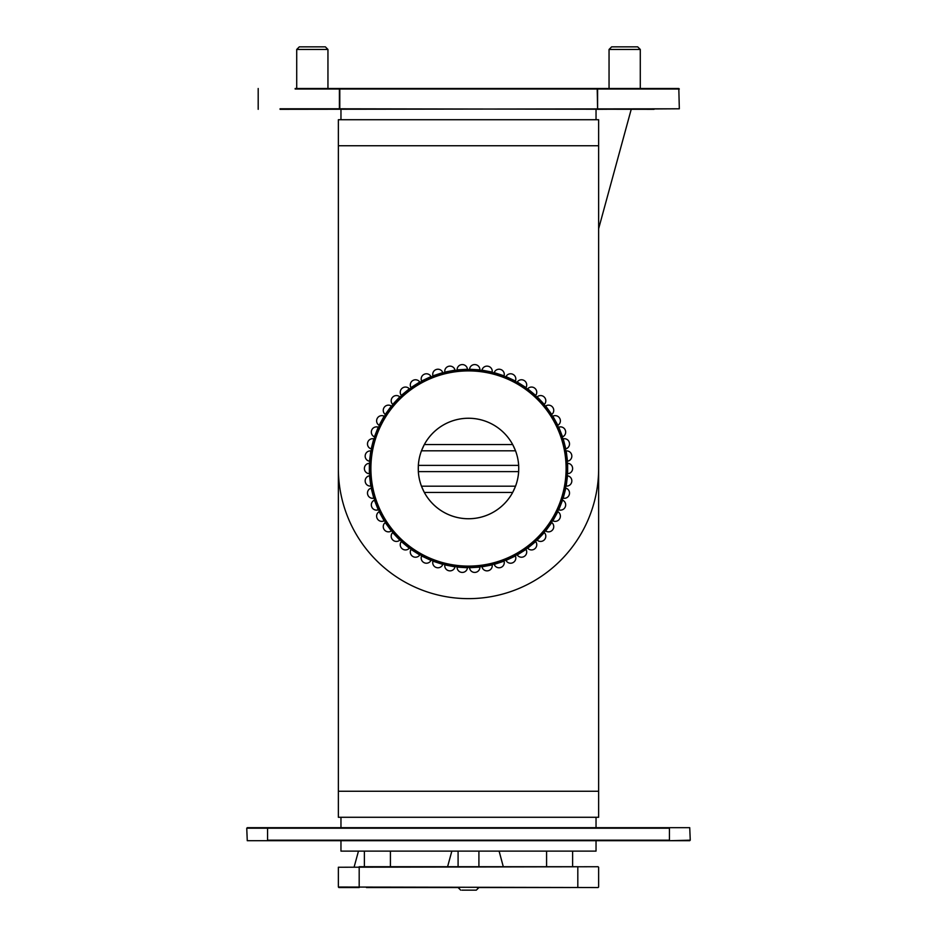 <?xml version="1.0" encoding="UTF-8"?>
<svg xmlns="http://www.w3.org/2000/svg" width="937" height="937" viewBox="0 0 937 937"><rect width="100%" height="100%" fill="white"/><g stroke="black" fill="none" stroke-linecap="round" stroke-linejoin="round"><path stroke-width="1.41" d="M461.964 890.15L476.312 890.15L478.912 887.55L477.214 887.55M459.786 887.55L366.472 887.55M475.036 890.15L476.312 890.15M338.362 468.5A130.138 130.138 0 0 0 468.5 598.638A130.138 130.138 0 0 0 598.638 468.5L598.638 119.725L338.362 119.725L338.362 817.275L598.638 817.275L598.638 468.5L598.638 791.25L338.362 791.25M247.263 827.687L689.737 827.687L267.56 827.687L267.56 840.173L669.44 840.173L669.44 828.203L246.747 828.203L247.263 840.7L689.737 840.7L669.44 840.7L690.253 840.173L689.737 827.687L669.44 827.687M444.033 827.687L492.967 827.687M364.388 866.725L364.388 851.112M390.413 866.725L390.413 851.112M596.037 827.687L596.037 817.275M340.963 827.687L340.963 817.275M546.587 866.725L546.587 851.112M572.612 866.725L572.612 851.112M596.037 840.7L596.037 851.112L340.963 851.112L340.963 840.7M596.037 109.313L596.037 119.725L340.963 119.725L340.963 109.313M572.612 468.547A5.154 5.154 0 0 1 567.635 473.7L567.635 463.3A5.154 5.154 0 0 1 572.612 468.453L572.612 468.453M571.781 481.595A5.154 5.154 0 0 1 566.206 486.08L567.506 475.773A5.154 5.154 0 0 1 571.793 481.501L571.793 481.501M569.333 494.431A5.154 5.154 0 0 1 563.231 498.191L565.819 488.118A5.154 5.154 0 0 1 569.356 494.349L569.356 494.349M565.28 506.87A5.154 5.154 0 0 1 558.757 509.822L562.587 500.159A5.154 5.154 0 0 1 565.316 506.776L565.316 506.776M559.705 518.7A5.154 5.154 0 0 1 552.865 520.82L557.878 511.707A5.154 5.154 0 0 1 559.752 518.618L559.752 518.618M552.701 529.733A5.154 5.154 0 0 1 545.65 530.974L551.764 522.565A5.154 5.154 0 0 1 552.76 529.663L552.76 529.663M544.327 532.579L537.206 540.157A5.154 5.154 0 0 0 544.362 539.806A5.154 5.154 0 0 1 537.206 540.157L544.327 532.579A5.154 5.154 0 0 1 544.42 539.735L544.42 539.735M534.828 548.754A5.154 5.154 0 0 1 527.683 548.204L535.695 541.574A5.154 5.154 0 0 1 534.898 548.684L534.898 548.684M524.251 556.426A5.154 5.154 0 0 1 517.236 554.985L526.008 549.422A5.154 5.154 0 0 1 524.322 556.379L524.251 556.426M512.785 562.727A5.154 5.154 0 0 1 506.003 560.42L515.409 555.992A5.154 5.154 0 0 1 512.867 562.68L512.867 562.68M500.627 567.529A5.154 5.154 0 0 1 494.197 564.39L504.083 561.181A5.154 5.154 0 0 1 500.721 567.506L500.721 567.506M487.966 570.774A5.154 5.154 0 0 1 481.969 566.85L492.183 564.906A5.154 5.154 0 0 1 488.06 570.762L488.06 570.762M474.989 572.413A5.154 5.154 0 0 1 469.542 567.763L479.908 567.119A5.154 5.154 0 0 1 475.082 572.402L475.082 572.402A5.154 5.154 0 0 0 479.908 567.119L469.542 567.763A5.154 5.154 0 0 0 474.989 572.413M461.918 572.402A5.154 5.154 0 0 1 457.092 567.119L467.458 567.763A5.154 5.154 0 0 1 462.011 572.413L462.011 572.413A5.154 5.154 0 0 0 467.458 567.763L457.092 567.119A5.154 5.154 0 0 0 461.918 572.402M448.94 570.762A5.154 5.154 0 0 1 444.817 564.906L455.031 566.85A5.154 5.154 0 0 1 449.034 570.774L449.034 570.774M436.279 567.506A5.154 5.154 0 0 1 432.917 561.181L442.803 564.39A5.154 5.154 0 0 1 436.373 567.529L436.373 567.529M424.133 562.68A5.154 5.154 0 0 1 421.591 555.992L430.997 560.42A5.154 5.154 0 0 1 424.215 562.727L424.215 562.727M412.678 556.379A5.154 5.154 0 0 1 410.992 549.422L419.764 554.985A5.154 5.154 0 0 1 412.748 556.426L412.748 556.426M402.102 548.684A5.154 5.154 0 0 1 401.305 541.574L409.317 548.204A5.154 5.154 0 0 1 402.172 548.754L402.172 548.754M392.58 539.735A5.154 5.154 0 0 1 392.673 532.579L399.794 540.157A5.154 5.154 0 0 1 392.638 539.806L392.638 539.806M384.24 529.663A5.154 5.154 0 0 1 385.236 522.565L391.35 530.974A5.154 5.154 0 0 1 384.299 529.733L384.299 529.733M377.248 518.618A5.154 5.154 0 0 1 379.122 511.707L384.135 520.82A5.154 5.154 0 0 1 377.295 518.7L377.295 518.7M371.684 506.776A5.154 5.154 0 0 1 374.413 500.159L378.243 509.822A5.154 5.154 0 0 1 371.72 506.87L371.72 506.87M367.644 494.349A5.154 5.154 0 0 1 371.181 488.118L373.769 498.191A5.154 5.154 0 0 1 367.667 494.431L367.667 494.431M365.207 481.501A5.154 5.154 0 0 1 369.494 475.773L370.794 486.08A5.154 5.154 0 0 1 365.219 481.595L365.219 481.595A5.154 5.154 0 0 0 370.794 486.08L369.494 475.773M364.388 468.453A5.154 5.154 0 0 1 369.365 463.3L369.365 473.7A5.154 5.154 0 0 1 364.388 468.547L364.388 468.547M365.219 455.405A5.154 5.154 0 0 1 370.794 450.92L369.494 461.227A5.154 5.154 0 0 1 365.207 455.499L365.207 455.499M367.667 442.569A5.154 5.154 0 0 1 373.769 438.809L371.181 448.882A5.154 5.154 0 0 1 367.644 442.651L367.644 442.651M371.72 430.13A5.154 5.154 0 0 1 378.243 427.178L374.413 436.841A5.154 5.154 0 0 1 371.684 430.224L371.72 430.13A5.154 5.154 0 0 1 378.243 427.178L374.413 436.841M377.295 418.3A5.154 5.154 0 0 1 384.135 416.18L379.122 425.293A5.154 5.154 0 0 1 377.248 418.382L377.248 418.382M384.299 407.267A5.154 5.154 0 0 1 391.35 406.026L385.236 414.435A5.154 5.154 0 0 1 384.24 407.337L384.24 407.337M392.638 397.194A5.154 5.154 0 0 1 399.794 396.843L392.673 404.421A5.154 5.154 0 0 1 392.58 397.265L392.58 397.265M402.172 388.246A5.154 5.154 0 0 1 409.317 388.796L401.305 395.426A5.154 5.154 0 0 1 402.102 388.316L402.102 388.316M412.748 380.574A5.154 5.154 0 0 1 419.764 382.015L410.992 387.578A5.154 5.154 0 0 1 412.678 380.621L412.678 380.621M424.215 374.273A5.154 5.154 0 0 1 430.997 376.58L421.591 381.008A5.154 5.154 0 0 1 424.133 374.32L424.133 374.32M436.373 369.471A5.154 5.154 0 0 1 442.803 372.61L432.917 375.819A5.154 5.154 0 0 1 436.279 369.494L436.279 369.494M449.034 366.226A5.154 5.154 0 0 1 455.031 370.15L444.817 372.094A5.154 5.154 0 0 1 448.94 366.238L448.94 366.238M457.092 369.881L467.458 369.237A5.154 5.154 0 0 0 462.011 364.587A5.154 5.154 0 0 1 467.458 369.237L457.092 369.881A5.154 5.154 0 0 1 461.918 364.598L461.918 364.598M475.082 364.598A5.154 5.154 0 0 1 479.908 369.881L469.542 369.237A5.154 5.154 0 0 1 474.989 364.587L474.989 364.587M488.06 366.238A5.154 5.154 0 0 1 492.183 372.094L481.969 370.15A5.154 5.154 0 0 1 487.966 366.226L487.966 366.226M500.721 369.494A5.154 5.154 0 0 1 504.083 375.819L494.197 372.61A5.154 5.154 0 0 1 500.627 369.471L500.627 369.471M512.867 374.32A5.154 5.154 0 0 1 515.409 381.008L506.003 376.58A5.154 5.154 0 0 1 512.785 374.273L512.785 374.273M524.322 380.621A5.154 5.154 0 0 1 526.008 387.578L517.236 382.015A5.154 5.154 0 0 1 524.251 380.574L524.251 380.574A5.154 5.154 0 0 0 517.236 382.015L526.008 387.578M534.898 388.316A5.154 5.154 0 0 1 535.695 395.426L527.683 388.796A5.154 5.154 0 0 1 534.828 388.246L534.828 388.246M544.42 397.265A5.154 5.154 0 0 1 544.327 404.421L537.206 396.843A5.154 5.154 0 0 1 544.362 397.194L544.362 397.194M552.76 407.337A5.154 5.154 0 0 1 551.764 414.435L545.65 406.026A5.154 5.154 0 0 1 552.701 407.267L552.701 407.267M559.752 418.382A5.154 5.154 0 0 1 557.878 425.293L552.865 416.18A5.154 5.154 0 0 1 559.705 418.3L559.705 418.3M565.316 430.224A5.154 5.154 0 0 1 562.587 436.841L558.757 427.178A5.154 5.154 0 0 1 565.28 430.13L565.28 430.13M569.356 442.651A5.154 5.154 0 0 1 565.819 448.882L563.231 438.809A5.154 5.154 0 0 1 569.333 442.569L569.356 442.651M571.793 455.499A5.154 5.154 0 0 1 567.506 461.227L566.206 450.92A5.154 5.154 0 0 1 571.781 455.405L571.781 455.405M567.4 468.5A98.9 98.9 0 0 1 468.5 567.4A98.9 98.9 0 0 1 369.6 468.5A98.9 98.9 0 0 1 468.5 369.6A98.9 98.9 0 0 1 567.4 468.5A98.9 98.9 0 0 0 468.5 369.6A98.9 98.9 0 0 0 369.6 468.5M418.335 471.627L418.335 465.373L518.665 465.373L518.747 468.5A50.235 50.235 0 0 0 468.5 418.265A50.235 50.235 0 0 0 418.265 468.5A50.235 50.235 0 0 0 468.5 518.735A50.235 50.235 0 0 0 518.735 468.5L518.665 471.627L418.335 471.627A50.258 50.258 0 0 0 421.463 486.198L515.537 486.198A50.258 50.258 0 0 0 518.665 471.627M515.537 486.198L512.691 492.44L424.309 492.44A50.258 50.258 0 0 0 512.691 492.44M424.309 492.44L421.463 486.198M421.463 450.802L424.309 444.56L512.691 444.56L515.537 450.802L421.463 450.802A50.258 50.258 0 0 0 418.335 465.373M512.691 444.56A50.258 50.258 0 0 0 424.309 444.56M518.665 465.373A50.258 50.258 0 0 0 515.537 450.802M598.122 866.725L338.362 867.24L338.362 887.023L598.122 887.55M598.638 867.24L598.638 887.023M359.187 887.55L338.878 887.55L359.187 887.55L359.187 866.725L577.813 866.725L577.813 887.55M570.528 887.55L478.912 887.55M295.155 88.5L678.81 88.5L679.325 108.797L280.058 109.313M329.508 89.015L339.791 88.5L329.508 88.5M611.65 46.85L637.675 46.85L640.287 49.45L609.05 49.45L611.65 46.85M679.325 89.015L597.595 89.015L597.595 108.797L597.209 89.015L339.791 89.015L339.791 108.797L654.073 109.313M640.287 88.5L640.287 49.45M609.05 88.5L609.05 49.45M299.325 46.85L325.35 46.85L327.95 49.45L296.713 49.45L299.325 46.85M327.95 88.5L327.95 49.45M296.713 88.5L296.713 49.45M598.638 145.75L338.362 145.75M567.635 473.7L567.635 463.3M566.206 486.08L567.506 475.773M563.231 498.191L565.819 488.118M558.757 509.822L562.587 500.159M552.865 520.82L557.878 511.707M545.65 530.974L551.764 522.565M527.683 548.204L535.695 541.574M517.236 554.985L526.008 549.422M506.003 560.42L515.409 555.992M494.197 564.39L504.083 561.181M481.969 566.85L492.183 564.906M475.082 572.402A5.154 5.154 0 0 0 479.908 567.119M462.011 572.413A5.154 5.154 0 0 0 467.458 567.763M444.817 564.906L455.031 566.85M432.917 561.181L442.803 564.39M421.591 555.992L430.997 560.42M410.992 549.422L419.764 554.985M401.305 541.574L409.317 548.204M392.673 532.579L399.794 540.157M385.236 522.565L391.35 530.974M379.122 511.707L384.135 520.82M374.413 500.159L378.243 509.822M371.181 488.118L373.769 498.191M365.219 481.595A5.154 5.154 0 0 0 370.794 486.08M369.365 463.3L369.365 473.7M370.794 450.92L369.494 461.227M373.769 438.809L371.181 448.882M384.135 416.18L379.122 425.293M391.35 406.026L385.236 414.435M399.794 396.843L392.673 404.421M409.317 388.796L401.305 395.426M419.764 382.015L410.992 387.578M430.997 376.58L421.591 381.008M442.803 372.61L432.917 375.819M455.031 370.15L444.817 372.094M479.908 369.881L469.542 369.237M492.183 372.094L481.969 370.15M504.083 375.819L494.197 372.61M515.409 381.008L506.003 376.58M524.251 380.574A5.154 5.154 0 0 0 517.236 382.015M535.695 395.426L527.683 388.796M544.327 404.421L537.206 396.843M551.764 414.435L545.65 406.026M557.878 425.293L552.865 416.18M562.587 436.841L558.757 427.178M565.819 448.882L563.231 438.809M567.506 461.227L566.206 450.92M370.9 468.5A97.6 97.6 0 0 0 468.5 566.1A97.6 97.6 0 0 0 566.1 468.5A97.6 97.6 0 0 0 468.5 370.9A97.6 97.6 0 0 0 370.9 468.5M280.058 108.797L339.405 108.797L339.405 89.015L295.155 89.015M597.209 109.313L679.325 108.797M460.688 890.15L458.088 887.55M458.088 851.112L458.088 866.725M478.912 851.112L478.912 866.725M598.638 228.698L631.222 109.313L598.638 228.698M358.473 851.112L354.209 866.725L358.473 851.112M499.105 851.112L503.298 866.725L499.105 851.112M451.845 851.112L447.581 866.725L451.845 851.112M258.19 88.5L258.19 109.313"/></g></svg>
